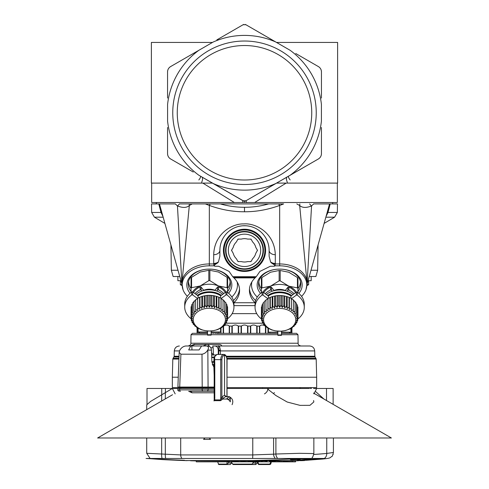 <?xml version="1.0" encoding="UTF-8"?>
<svg xmlns="http://www.w3.org/2000/svg" width="489" height="489" viewBox="0 0 489 489"><rect width="100%" height="100%" fill="white"/><g stroke="black" fill="none" stroke-linecap="round" stroke-linejoin="round"><path stroke-width="0.73" d="M202.831 183.1L234.353 202.513L151.663 202.513L151.663 183.1M337.337 183.1L337.337 202.513L254.647 202.513L286.169 183.1M234.353 202.513L254.647 202.513M244.5 180.013A67.244 67.244 0 0 1 177.256 112.77A67.244 67.244 0 0 1 244.5 45.526A67.244 67.244 0 0 0 177.256 112.77A67.244 67.244 0 0 0 244.5 180.013A67.244 67.244 0 0 0 311.744 112.77A67.244 67.244 0 0 0 244.5 45.526A67.244 67.244 0 0 1 311.744 112.77A67.244 67.244 0 0 1 244.5 180.013M213.241 183.54A77.366 77.366 0 0 0 275.759 183.54L290.154 175.227A77.366 77.366 0 0 0 321.42 121.076L321.42 104.457A77.366 77.366 0 0 0 290.154 50.312L275.759 41.999A77.366 77.366 0 0 0 213.241 41.999L198.846 50.312A77.366 77.366 0 0 0 167.58 104.457L167.58 121.076A77.366 77.366 0 0 0 198.846 175.227L243.754 201.083M320.607 68.808A6.192 6.192 0 0 1 321.444 71.92L321.444 98.044L321.444 71.92C321.365 69.566 320.332 67.775 318.351 66.559L295.723 53.497L318.351 66.559A6.192 6.192 0 0 1 319.635 67.543M290.154 50.312L245.906 24.731L243.094 24.731A2.812 2.812 0 0 1 243.779 24.45M321.42 121.076L321.42 104.457M286.609 177.305L318.351 158.98C320.344 157.733 321.377 155.942 321.444 153.619L321.444 127.495L321.444 153.619A6.192 6.192 0 0 1 321.23 155.227M320.625 156.7A6.192 6.192 0 0 1 318.351 158.98L290.154 175.227M275.759 183.54L245.906 200.802L243.094 200.802L242.306 202.513M168.393 156.724A6.192 6.192 0 0 1 167.556 153.619L167.556 127.495L167.556 153.619C167.635 155.973 168.668 157.758 170.649 158.98L193.277 172.042L170.649 158.98A6.192 6.192 0 0 1 169.365 157.99M198.846 175.227L212.941 183.399M167.58 104.457L167.58 121.076M213.241 41.999L170.649 66.559C168.656 67.806 167.623 69.591 167.556 71.92L167.556 98.044L167.556 71.92A6.192 6.192 0 0 1 167.77 70.312M193.277 53.497L198.846 50.312M216.841 39.89L243.094 24.731M247.593 25.709L270.221 38.772L247.593 25.709M170.649 66.559A6.192 6.192 0 0 0 168.375 68.839M245.264 201.077L245.869 200.826M246.694 202.513L245.906 200.802L278.895 181.761M270.221 186.767L295.723 172.042M245.221 24.45A2.812 2.812 0 0 1 245.906 24.731M287.361 182.366A6.192 2.543 60 0 1 287.11 177.012M201.639 182.366A6.192 2.543 120 0 0 201.878 177.006L202.428 177.324M198.834 179.952A6.192 2.194 137.9 0 0 200.594 176.266M290.16 179.952A6.192 2.194 42.1 0 1 288.406 176.266M212.434 183.1L151.382 183.1L151.382 42.433L212.434 42.433M276.566 183.1L337.618 183.1L337.618 42.433L276.566 42.433M316.242 112.77A71.742 71.742 0 0 0 244.5 41.027A71.742 71.742 0 0 0 172.758 112.77A71.742 71.742 0 0 0 244.5 184.506A71.742 71.742 0 0 0 316.242 112.77M306.958 285.637L308.645 284.665L307.049 284.665M181.951 284.665L180.355 284.665L180.355 280.723M205.356 203.919L209.335 205.435C221.169 209.726 232.886 211.835 244.5 211.761C256.114 211.835 267.831 209.726 279.665 205.435L283.644 203.919L179.341 203.919A6.192 3.729 125.7 0 1 177.446 205.936C182.727 208.027 186.688 207.892 189.322 205.521L192.189 203.919L283.644 203.919M274.824 265.179L271.144 262.74L270.57 261.884L269.115 256.248L269.115 250.337A24.615 24.615 0 0 0 244.5 225.722A24.615 24.615 0 0 0 219.885 250.337A6.192 4.377 -0 0 1 213.693 254.714C214.31 233.174 232.74 223.418 243.815 223.919C255.142 222.88 274.525 232.281 275.307 254.714L275.295 263.95L274.989 265.827L274.274 266.248A33.759 33.759 0 0 0 274.824 265.179L274.775 265.827M220.301 203.919C228.449 206.187 236.517 207.305 244.5 207.281C252.483 207.305 260.551 206.187 268.699 203.919M255.142 302.819L255.062 302.74A30.245 21.388 0 0 1 249.421 290.307A30.245 21.388 0 0 1 255.062 277.874L256.254 276.713L232.746 276.713L229.096 271.419L218.644 266.248L214.726 266.248A33.759 33.759 0 0 1 214.176 265.179L217.856 262.74A6.192 4.377 -2.2 0 1 213.705 263.95L209.335 263.95L209.335 205.435A6.192 2.035 110.4 0 0 210.276 203.919M161.425 211.059A6.192 2.94 -16.3 0 1 161.003 212.458L151.663 212.458L151.511 203.919L175.343 203.919L177.446 205.936L181.908 283.73M181.926 284.268L159.457 203.919L151.511 203.919M327.618 210.826L329.543 203.919L337.489 203.919L313.657 203.919L311.554 205.936L307.092 283.73M250.417 261.591A12.714 12.714 0 0 0 251.285 261.089M257.208 250.839A12.714 12.714 0 0 0 257.208 249.836M251.285 239.586A12.714 12.714 0 0 0 250.417 239.084M238.583 261.591A12.714 12.714 0 0 1 237.715 261.089M231.792 250.839A12.714 12.714 0 0 1 231.792 249.836M237.715 239.586A12.714 12.714 0 0 1 238.583 239.084M217.856 262.74L218.43 261.884A6.192 4.377 0 0 1 213.693 263.443L213.693 254.714M219.885 250.337L219.885 256.248L218.43 261.884M256.254 276.713L259.903 271.419L270.356 266.248L274.274 266.248M214.726 266.248L214.176 265.179M231.798 297A28.136 19.896 180 0 0 237.104 281.841M214.225 265.827L209.335 265.827A27.139 19.193 180 0 0 183.039 289.775A27.139 19.193 180 0 0 187.354 296.279M191.046 291.468A21.1 14.921 0 0 1 188.234 284.023A21.1 14.921 0 0 1 209.335 269.109A22.506 15.917 180 0 0 186.829 285.02A22.506 15.917 180 0 0 190.087 293.266A22.506 15.917 0 0 1 189.726 277.208A22.506 15.917 0 0 1 209.335 269.109L209.335 269.109A22.506 15.917 0 0 1 228.944 277.208A22.506 15.917 0 0 1 228.583 293.266A22.506 15.917 180 0 0 231.841 285.02A22.506 15.917 180 0 0 209.335 269.109L209.335 269.109A21.1 14.921 0 0 1 230.435 284.023A21.1 14.921 0 0 1 227.617 291.468M179.75 276.505L173.13 276.505L171.352 270.252L178.002 270.252M310.998 270.252L317.648 270.252L315.87 276.505L309.25 276.505M296.811 203.919L299.678 205.521C302.312 207.892 306.273 208.027 311.554 205.936A6.192 3.729 54.3 0 1 309.659 203.919M330.197 203.919L327.997 212.458L326.096 216.327M327.575 211.059A6.192 2.94 -163.7 0 0 327.997 212.458L337.337 212.458L334.58 217.202L325.851 217.202M278.724 203.919A6.192 2.035 69.6 0 0 279.665 205.435L279.665 263.95A27.433 19.395 180 0 1 307.098 283.345L299.678 205.521A6.192 3.258 126.5 0 1 299.904 203.919M301.56 296.365A27.139 19.193 180 0 0 305.961 289.775A27.139 19.193 180 0 0 279.665 265.827L274.989 265.827M251.896 281.841A28.136 19.896 180 0 0 257.281 297.074M261.383 291.468A21.1 14.921 0 0 1 258.565 284.023A21.1 14.921 0 0 1 279.665 269.109A22.506 15.917 180 0 0 257.159 285.02A22.506 15.917 180 0 0 260.515 293.382A22.506 15.917 0 0 1 260.014 277.269A22.506 15.917 0 0 1 279.665 269.109L279.665 269.109A22.506 15.917 0 0 1 299.323 277.269A22.506 15.917 0 0 1 298.816 293.382A22.506 15.917 180 0 0 302.171 285.02A22.506 15.917 180 0 0 279.665 269.109L279.665 269.109A21.1 14.921 0 0 1 300.766 284.023A21.1 14.921 0 0 1 297.954 291.468M271.144 262.74A6.192 4.377 -177.8 0 0 275.295 263.95L279.665 263.95L279.665 265.827M270.57 261.884A6.192 4.377 180 0 0 275.307 263.443M269.115 250.337L269.115 250.337A6.192 4.377 180 0 0 275.307 254.714M219.885 250.319L219.946 248.589M220.129 246.859L220.435 245.16M222.006 240.343L222.721 238.87M225.307 234.928L225.802 234.329M228.357 231.755L229.274 230.997M229.439 230.869L230.539 230.062M230.576 230.038L231.224 229.61M231.658 229.341L232.782 228.693M235.148 227.568L236.065 227.214M236.187 227.171L237.183 226.835M237.318 226.792L238.4 226.493M238.443 226.48L239.469 226.242M239.561 226.224L241.707 225.881M241.768 225.875L242.862 225.777M243.009 225.771L245.991 225.771M246.138 225.777L247.232 225.875M247.293 225.881L249.439 226.224M249.531 226.242L250.557 226.48M250.6 226.493L251.682 226.792M251.817 226.835L252.813 227.171M252.935 227.214L253.852 227.568M256.218 228.693L257.342 229.341M257.77 229.61L258.424 230.038M258.461 230.062L259.561 230.869M259.726 230.997L260.643 231.755M263.192 234.323L263.693 234.928M266.279 238.87L266.994 240.343M268.565 245.16L268.871 246.859M269.054 248.589L269.115 250.319M214.011 265.827L213.693 263.443M232.746 276.713L233.938 277.874A30.245 21.388 0 0 1 239.579 290.307A30.245 21.388 0 0 1 233.938 302.74L233.883 302.801M233.424 300.533A30.245 21.388 180 0 0 239.518 288.956M249.482 288.956A30.245 21.388 180 0 0 255.625 300.576M209.335 265.827L209.335 263.95A27.433 19.395 180 0 0 181.902 283.345L189.322 205.521A6.192 3.258 53.5 0 0 189.096 203.919M162.904 216.327L161.003 212.458L158.803 203.919M255.802 247.41A11.675 11.675 0 0 0 252.691 242.018L250.998 239.084L247.611 239.084A11.675 11.675 0 0 0 241.389 239.084L238.002 239.084L236.309 242.018A11.675 11.675 0 0 0 233.198 247.41L231.505 250.337L233.198 253.271A11.675 11.675 0 0 0 236.309 258.663L238.002 261.591L241.389 261.591A11.675 11.675 0 0 0 247.611 261.591L250.998 261.591L252.691 258.663A11.675 11.675 0 0 0 255.802 253.271L257.495 250.337L255.802 247.41M244.5 266.517A16.174 16.174 0 0 0 260.674 250.337A16.174 16.174 0 0 0 244.5 234.164A16.174 16.174 0 0 0 228.326 250.337A16.174 16.174 0 0 0 244.5 266.517M244.5 269.048A18.71 18.71 0 0 1 225.79 250.337A18.71 18.71 0 0 1 244.5 231.633A18.71 18.71 0 0 1 263.21 250.337A18.71 18.71 0 0 1 244.5 269.048A18.71 18.71 0 0 0 263.21 250.337A18.71 18.71 0 0 0 244.5 231.633A18.71 18.71 0 0 0 225.79 250.337A18.71 18.71 0 0 0 244.5 269.048M244.5 231.407A18.937 18.937 0 0 1 263.437 250.337A18.937 18.937 0 0 1 244.5 269.274A18.937 18.937 0 0 1 225.563 250.337A18.937 18.937 0 0 1 244.5 231.407M244.5 229.946A20.397 20.397 0 0 0 224.103 250.337A20.397 20.397 0 0 0 244.5 270.735A20.397 20.397 0 0 0 264.897 250.337A20.397 20.397 0 0 0 244.5 229.946M244.5 271.438A21.1 21.1 0 0 1 223.4 250.337A21.1 21.1 0 0 1 244.5 229.237A21.1 21.1 0 0 1 265.6 250.337A21.1 21.1 0 0 1 244.5 271.438M244.5 268.84A18.496 18.496 0 0 0 262.996 250.337A18.496 18.496 0 0 0 244.5 231.841A18.496 18.496 0 0 0 226.004 250.337A18.496 18.496 0 0 0 244.5 268.84M177.886 276.505L177.886 280.723L180.936 280.723M311.175 276.505L311.175 280.723L308.064 280.723M261.908 277.538L261.908 287.887A20.819 14.719 180 0 0 261.383 288.528L261.383 278.186A20.819 14.719 180 0 1 261.908 277.538L270.521 272.232L279.14 270.503A20.819 14.719 180 0 1 279.665 270.496A20.819 14.719 180 0 1 280.191 270.503L288.81 272.232L297.428 277.538A20.819 14.719 0 0 1 297.954 278.186L297.954 292.666M261.908 287.887L270.521 286.157L279.14 280.845A20.819 14.719 0 0 1 280.191 280.845L280.191 270.503M279.14 280.845L279.14 270.503M280.191 280.845L288.81 286.157L297.428 287.887A20.819 14.719 0 0 1 297.954 288.528M297.428 287.887L297.428 277.538M261.383 292.666L261.383 288.528M262.948 292.116A18.289 12.928 180 0 1 270.521 286.157A18.289 12.928 180 0 1 288.81 286.157A18.289 12.928 0 0 1 296.389 292.116M263.797 292.734A17.164 12.133 0 0 1 270.46 287.116A0.703 0.495 0 0 1 271.444 287.287L274.042 290.466A11.253 7.958 180 0 1 279.665 289.396A11.253 7.958 0 0 1 285.295 290.466L287.887 287.287A0.703 0.495 0 0 1 288.877 287.116A17.164 12.133 0 0 1 295.533 292.734M258.895 281.413A20.776 14.688 180 0 0 258.889 281.67A20.776 14.688 180 0 0 261.383 288.644M297.954 288.644A20.776 14.688 180 0 0 300.442 281.67A20.776 14.688 180 0 0 300.442 281.413M281.071 295.552L279.665 295.552L279.665 307.33L281.071 305.301L281.071 295.552L282.202 295.649L282.245 307.465L283.846 305.607L284.763 307.887L286.53 306.206L287.165 308.565L289.048 307.086L289.39 309.5L291.346 308.229L291.383 310.668L293.369 309.61L293.107 312.031L295.075 311.187L294.512 313.565L296.413 312.936L295.57 315.234L297.367 314.806L296.255 317L297.899 316.756L296.548 318.816L298.009 318.742L296.45 320.643L297.685 320.717L295.961 322.44L296.939 322.63L295.087 324.164L295.79 324.445L293.846 325.772L294.262 326.114L292.281 327.227L292.398 327.593L290.228 328.859L285.203 330.619L280.961 331.187L275.814 330.906L271.523 329.873L266.939 327.593L267.055 327.227L265.069 326.114L265.484 325.772L263.54 324.445L264.249 324.164L262.391 322.63L263.375 322.44L261.646 320.717L262.88 320.643L261.328 318.742L262.782 318.816L261.432 316.756L263.082 317L261.97 314.806L263.767 315.234L262.917 312.936L264.824 313.565L264.262 311.187L266.23 312.031L265.961 309.61L267.948 310.668L267.99 308.229L269.946 309.5L270.289 307.086L272.171 308.565L272.807 306.206L274.567 307.887L275.484 305.607L277.086 307.465L278.259 305.301L278.259 295.552L277.135 295.649L277.086 307.465M278.259 295.552L279.665 295.552M275.484 305.607L275.484 295.857L277.086 295.692M275.484 295.857L274.567 296.108L274.567 307.887M272.807 306.206L272.807 296.456L274.567 296.108M270.289 307.086L270.289 297.336L272.807 296.456M267.99 308.229L267.99 298.479L270.289 297.336M265.961 309.61L265.961 299.861L267.948 298.889L267.99 298.479M291.346 308.229L291.346 298.479L291.383 298.889L293.369 299.861L293.369 309.61M289.048 307.086L289.048 297.336L291.346 298.479M286.53 306.206L286.53 296.456L289.048 297.336M283.846 305.607L283.846 295.857L286.53 296.456M283.846 295.857L282.245 295.692M281.071 305.301L282.245 307.465M266.15 300.264L264.262 301.438L264.262 311.187M264.262 302.171L262.917 303.186L262.917 312.936M262.917 304.182L261.97 305.057L261.97 314.806M261.97 306.407L261.432 307.006L261.432 316.756M261.432 308.84L261.328 318.742M298.009 318.742L297.899 308.84M297.899 316.756L297.899 307.006L297.367 306.407M297.367 314.806L297.367 305.057L296.413 304.182M296.413 312.936L296.413 303.186L294.586 301.805M295.075 311.187L295.075 301.438L293.18 300.264M278.259 305.301L279.665 307.33M279.665 308.443A16.106 11.388 180 0 0 263.559 319.83A16.106 11.388 180 0 0 279.653 331.224A16.106 11.388 180 0 0 279.665 331.224A16.106 11.388 180 0 0 279.677 331.224A16.106 11.388 180 0 0 295.772 319.83A16.106 11.388 180 0 0 279.665 308.443M284.763 296.108L284.763 307.887M287.165 296.792L287.165 308.565M289.39 297.728L289.39 309.5M291.383 298.889L291.383 310.668M297.685 320.717L297.685 319.14M296.939 322.63L296.939 321.469M295.79 324.445L295.79 323.59M294.262 326.114L294.262 325.491M292.398 327.593L292.398 327.159M266.939 327.593L266.939 327.159M265.069 326.114L265.069 325.491M263.54 324.445L263.54 323.59M262.391 322.63L262.391 321.469M261.646 320.717L261.646 319.14M267.948 298.889L267.948 310.668M269.946 297.728L269.946 309.5M272.171 296.792L272.171 308.565M291.004 296.041A15.892 11.241 0 0 0 279.665 292.679A15.892 11.241 180 0 0 268.333 296.041M291.688 295.539A16.883 11.938 0 0 0 279.665 291.982A16.883 11.938 180 0 0 267.648 295.539M292.984 294.592A16.883 11.938 0 0 0 279.665 289.995A16.883 11.938 180 0 0 266.352 294.592M191.572 277.342L191.572 287.685A20.819 14.719 180 0 0 191.046 288.327L191.046 277.984A20.819 14.719 180 0 1 191.572 277.342L200.19 272.031L208.809 270.307A20.819 14.719 180 0 1 209.335 270.301A20.819 14.719 180 0 1 209.86 270.307L218.479 272.031L227.092 277.342A20.819 14.719 0 0 1 227.617 277.984L227.617 292.465M191.572 287.685L200.19 285.955L208.809 280.649A20.819 14.719 0 0 1 209.86 280.649L209.86 270.307M208.809 280.649L208.809 270.307M209.86 280.649L218.479 285.955L227.092 287.685A20.819 14.719 0 0 1 227.617 288.327M227.092 287.685L227.092 277.342M191.046 292.465L191.046 288.327M192.611 291.921A18.289 12.928 180 0 1 200.19 285.955A18.289 12.928 180 0 1 218.479 285.955A18.289 12.928 0 0 1 226.052 291.921M193.467 292.532A17.164 12.133 0 0 1 200.123 286.915A0.703 0.495 0 0 1 201.113 287.086L203.705 290.264A11.253 7.958 180 0 1 209.335 289.201A11.253 7.958 0 0 1 214.958 290.264L217.556 287.086A0.703 0.495 0 0 1 218.54 286.915A17.164 12.133 0 0 1 225.203 292.532M188.558 281.426A20.776 14.688 180 0 0 188.558 281.468A20.776 14.688 180 0 0 191.046 288.443M227.617 288.443A20.776 14.688 180 0 0 230.111 281.468A20.776 14.688 180 0 0 230.111 281.426M210.741 295.356L209.335 295.356L209.335 307.129L210.741 305.105L210.741 295.356L211.865 295.448L211.914 307.269L213.516 305.405L214.433 307.685L216.193 306.004L216.829 308.37L218.711 306.89L219.054 309.305L221.01 308.033L221.052 310.466L223.039 309.409L222.77 311.835L224.738 310.992L224.176 313.37L226.083 312.734L225.233 315.038L227.03 314.604L225.918 316.799L227.568 316.554L226.218 318.62L227.672 318.541L226.12 320.448L227.354 320.515L225.625 322.245L226.609 322.434L224.751 323.962L225.46 324.244L223.516 325.57L223.931 325.912L221.945 327.025L222.061 327.398L217.477 329.678L213.186 330.711L209.335 331.022A16.106 11.388 180 0 0 209.335 331.022L205.484 330.711L201.187 329.678L196.602 327.398L196.719 327.025L194.738 325.912L195.154 325.57L193.21 324.244L193.913 323.962L192.061 322.434L193.039 322.245L191.315 320.515L192.55 320.448L190.991 318.541L192.452 318.62L191.101 316.554L192.745 316.799L191.633 314.604L193.43 315.038L192.587 312.734L194.488 313.37L193.925 310.992L195.893 311.835L195.631 309.409L197.617 310.466L197.654 308.033L199.61 309.305L199.952 306.89L201.835 308.37L202.47 306.004L204.237 307.685L205.154 305.405L206.755 307.269L207.929 305.105L207.929 295.356L206.798 295.448L206.755 307.269M207.929 295.356L209.335 295.356M205.154 305.405L205.154 295.656L206.755 295.49M205.154 295.656L204.237 295.912L204.237 307.685M202.47 306.004L202.47 296.255L204.237 295.912M199.952 306.89L199.952 297.141L202.47 296.255M197.654 308.033L197.654 298.284L199.952 297.141M195.631 309.409L195.631 299.659L197.617 298.693L197.654 298.284M221.01 308.033L221.01 298.284L221.052 298.693L223.039 299.659L223.039 309.409M218.711 306.89L218.711 297.141L221.01 298.284M216.193 306.004L216.193 296.255L218.711 297.141M213.516 305.405L213.516 295.656L216.193 296.255M213.516 295.656L211.914 295.49M210.741 305.105L211.914 307.269M195.82 300.063L193.925 301.242L193.925 310.992M194.414 301.609L192.587 302.984L192.587 312.734M192.587 303.987L191.633 304.855L191.633 314.604M191.633 306.206L191.101 306.805L191.101 316.554M191.101 308.645L190.991 318.541M227.672 318.541L227.568 308.645M227.568 316.554L227.568 306.805L227.03 306.206M227.03 314.604L227.03 304.855L226.083 303.987M226.083 312.734L226.083 302.984L224.249 301.609M224.738 310.992L224.738 301.242L222.85 300.063M207.929 305.105L209.335 307.129M209.335 308.247A16.106 11.388 180 0 0 193.228 319.629A16.106 11.388 180 0 0 209.323 331.022A16.106 11.388 180 0 0 209.347 331.022A16.106 11.388 180 0 0 225.441 319.629A16.106 11.388 180 0 0 209.335 308.247M214.433 295.912L214.433 307.685M216.829 296.597L216.829 308.37M219.054 297.526L219.054 309.305M221.052 298.693L221.052 310.466M227.354 320.515L227.354 318.944A24.615 17.408 0 0 0 233.95 307.104L233.95 304.115A24.615 17.408 0 0 0 226.969 291.976L226.969 294.959A0.703 0.495 180 0 0 225.961 294.959L221.04 298.553M226.609 322.434L226.609 321.267M225.46 324.244L225.46 323.388M223.931 325.912L223.931 325.295M222.061 327.398L222.061 326.964M196.602 327.398L196.602 326.964M194.738 325.912L194.738 325.295M193.21 324.244L193.21 323.388M192.061 322.434L192.061 321.267M191.315 320.515L191.315 318.944A24.615 17.408 0 0 1 184.72 307.104A24.615 17.408 0 0 1 191.694 294.959A0.703 0.495 180 0 1 192.703 294.959L197.629 298.553M197.617 298.693L197.617 310.466M199.61 297.526L199.61 309.305M201.835 296.597L201.835 308.37M220.667 295.839A15.892 11.241 0 0 0 209.335 292.483A15.892 11.241 180 0 0 197.996 295.839M221.352 295.338A16.883 11.938 0 0 0 209.335 291.786A16.883 11.938 180 0 0 197.311 295.338M222.648 294.396A16.883 11.938 0 0 0 209.335 289.794A16.883 11.938 180 0 0 196.016 294.396M226.969 294.959A24.615 17.408 0 0 1 233.95 307.104M211.236 330.949L211.236 331.97L220.588 331.97L220.588 328.07M207.532 330.955L207.507 334.751L207.434 330.949M207.434 331.97L198.082 331.97L198.082 328.07M220.588 298.101L220.588 295.9L225.961 291.976A0.703 0.495 0 0 1 226.969 291.976M184.72 307.104L184.72 304.115A24.615 17.408 0 0 1 191.694 291.976A0.703 0.495 0 0 1 192.703 291.976L198.082 295.9L198.082 298.101M211.236 331.97L211.162 334.751M207.507 334.751L211.138 334.733L211.138 330.955M199.488 331.97L199.488 332.997L207.464 332.997M219.182 331.97L219.182 332.997L211.205 332.997M201.113 287.086L201.113 290.069A0.703 0.495 180 0 0 200.123 289.898A17.164 12.133 0 0 0 194.897 293.577M201.113 290.069L201.89 291.022M216.78 291.022L217.556 290.069A0.703 0.495 180 0 1 218.54 289.898A17.164 12.133 0 0 1 223.766 293.577M290.918 298.302L290.918 296.102L296.297 292.178A0.703 0.495 0 0 1 297.306 292.171L297.306 295.16A0.703 0.495 180 0 0 296.297 295.16L291.371 298.755M297.306 295.16A24.615 17.408 0 0 1 304.28 307.3A24.615 17.408 0 0 1 297.685 319.158M281.468 331.157L281.493 334.947L281.566 332.165L290.918 332.165L290.918 328.272M281.566 332.165L281.566 331.151M268.412 328.272L268.412 332.165L277.764 332.165L277.764 331.151M261.646 319.158A24.615 17.408 0 0 1 255.05 307.3A24.615 17.408 0 0 1 262.031 295.16A0.703 0.495 180 0 1 263.039 295.16L267.96 298.755M255.05 307.3L255.05 304.317A24.615 17.408 0 0 1 262.031 292.171A0.703 0.495 0 0 1 263.039 292.178L268.412 296.102L268.412 298.302M297.306 292.171A24.615 17.408 0 0 1 304.28 304.317L304.28 307.3M277.764 332.165L277.838 334.947L281.468 334.934M277.862 331.157L277.838 334.947M269.818 332.165L269.818 333.198L277.795 333.198M289.512 332.165L289.512 333.198L281.536 333.198M271.444 287.287L271.444 290.27A0.703 0.495 180 0 0 270.46 290.099A17.164 12.133 0 0 0 265.234 293.779M271.444 290.27L272.22 291.218M287.11 291.218L287.887 290.27A0.703 0.495 180 0 1 288.877 290.099A17.164 12.133 0 0 1 294.103 293.779M146.724 409.629L146.724 404.861L150.6 401.414L172.354 388.474L214.188 388.474M227.049 388.474L268.51 388.474L267.776 389.128C267.654 391.066 266.548 392.655 264.451 393.889M313.571 388.474L333.131 388.474L333.131 404.348M188.638 391.286L192.079 392.801A4.218 3.136 90 0 0 189.671 391.286L214.188 391.286L189.885 391.298M172.354 388.474L175.178 393.889M146.724 437.991L146.724 453.303L161.657 454.012A1682.294 1608.786 -90 0 0 165.325 454.189L180.698 454.929L252.77 454.929L273.589 454.189A5.63 4.487 85.7 0 0 275.283 458.462M315.827 391.732L323.907 399.024M178.827 388.474L178.827 387.63M262.648 387.63L262.648 388.474M300.325 388.474L300.325 387.63M204.873 437.991L203.766 439.397L210.514 439.397L209.323 437.991M210.514 439.397L203.601 439.397L204.714 437.991M313.571 400.528L313.852 401.927L309.94 405.338L300.026 405.369L287.208 402.031L275.9 395.534L267.776 389.128M273.589 393.388L274.427 392.655M275.9 437.991L275.9 454.012L299.451 453.309L313.852 453.566L313.852 437.991M165.325 437.991L165.325 454.189A5.63 1.644 92.7 0 0 165.716 458.462M166.223 459.526A5.63 1.644 92.7 0 0 166.706 459.807L166.706 459.807A5.63 1.644 92.7 0 0 166.712 459.813L185.991 460.552L252.086 460.552L278.198 459.813A1687.918 1015.818 -90 0 0 280.515 459.629C291.811 458.676 318.131 458.676 305.313 459.629A1687.918 1015.818 90 0 1 302.997 459.813C296.835 460.29 295.704 460.534 299.604 460.552L304.482 460.552L307.44 459.587M305.313 459.629A5.63 4.487 -94.5 0 0 305.558 459.617L303.223 459.801A5.63 4.487 -94.3 0 1 302.997 459.813M326.75 437.991L326.75 453.437L333.412 452.484C332.654 455.528 332.092 456.879 331.719 456.537C329.543 457.765 331.695 458.101 322.569 459.043L322.569 459.043A5.63 4.688 84.8 0 0 326.75 453.437A1681.964 928.336 90 0 1 313.779 454.464M301.872 460.644L299.317 460.644M255.374 461.39L257.996 461.39M257.941 461.396A1687.82 507.46 89 0 1 257.77 461.402L258.748 464.538L269.598 464.507L258.797 464.507M228.418 461.39L229.518 461.39M298.119 459.581C291.034 459.831 289.152 459.776 292.471 459.428C299.555 459.171 301.438 459.226 298.119 459.581L300.215 459.354M290.368 459.648L292.471 459.428M217.636 461.818L218.724 464.507L226.762 464.538L228.345 463.028L228.791 461.977L228.418 461.812M219.42 464.361L218.889 464.538M228.345 463.028L231.652 463.028L230.252 464.538L226.762 464.538L227.214 461.818M257.257 462.845L255.863 464.538L255.57 463.028L252.892 463.028M256.077 461.622L255.57 463.028M258.449 464.361L256.841 461.977L257.77 461.402M251.982 464.361L255.863 464.538M256.835 461.75L256.077 461.977M271.364 461.818L270.717 464.098L269.58 464.361L270.111 464.538M231.083 461.818L233.137 464.538L251.786 464.507L233.021 464.507M251.786 464.507L253.669 461.818M269.598 464.507L270.955 461.818M299.971 388.474L299.959 387.63M213.118 364.342L212.648 365.259M313.571 393.058L391.389 437.991L97.611 437.991L172.525 394.739M147.006 404.275L147.006 388.474L172.525 388.474M267.96 388.474L309.378 388.474M213.4 366.426L214.188 365.051M214.188 387.068L177.904 387.068L177.904 387.63L172.336 387.63L172.336 377.221L178.265 377.221M214.188 387.63L178.668 387.63M226.627 356.988L315.075 356.988L316.187 359.054L316.664 377.221L316.664 387.63L227.049 387.63M311.401 388.474L311.157 387.63M311.126 388.474L311.126 387.63M316.664 377.221L227.049 377.221M202.208 387.63L201.994 354.195L180.899 354.195L179.17 352.349L179.891 350.1A4.212 2.439 150.2 0 1 180.025 349.873C181.431 347.655 183.32 346.359 185.698 345.992L190.722 345.992L188.687 349.941L199.096 349.941L201.584 345.992L207.929 345.992C210.013 346.194 211.187 347.563 211.444 350.1L211.871 361.897L213.87 366.866L214.176 375.252M213.467 354.935L213.161 347.716L212.703 345.992L214.854 345.992C216.939 346.194 218.07 347.563 218.253 350.1L218.277 354.433M201.994 354.195C204.439 353.785 206.346 352.422 207.709 350.1L211.444 350.1M216.743 333.333L277.801 333.333L216.743 333.333M207.47 333.333L192.428 333.333L207.47 333.333M281.536 333.333L296.572 333.333L281.536 333.333M293.956 345.992L300.937 345.992C298.913 345.478 297.978 344.562 298.125 343.229L190.875 343.229C191.022 344.562 190.087 345.478 188.063 345.992M204.549 345.992L203.088 345.992L206.853 344.445L195.013 344.445L219.769 344.445C221.596 344.989 221.994 345.509 220.961 345.992M219.769 344.445L207.929 344.445M190.722 345.992L202.532 345.992M214.854 345.992L309.641 345.992C312.654 346.273 314.341 347.917 314.702 350.925L220.38 350.925L220.411 354.433M206.615 345.992C208.565 346.359 208.974 347.655 207.837 349.873A4.212 2.439 150.2 0 1 207.709 350.1M191.981 349.941L191.792 345.888M190.068 346.2C193.198 344.611 194.842 344.024 195.013 344.445L191.113 345.992M213.455 354.935L211.535 352.673M218.253 350.1L218.766 350.1C218.717 346.591 218.571 345.222 218.32 345.992C219.066 345.185 219.757 346.615 220.392 350.283L220.38 350.925L218.742 350.925L218.779 354.433M213.87 366.866L214.188 366.866M207.837 349.873A4.218 3.46 90 0 1 207.843 350.1L208.082 387.63M259.488 333.333L259.488 326.157L256.749 326.047C254.414 324.684 252.403 324.684 250.723 326.047L247.575 326.047C245.435 324.684 243.388 324.684 241.425 326.047L238.277 326.047C236.425 324.684 234.414 324.684 232.251 326.047L229.225 326.047C227.721 324.684 225.832 324.684 223.546 326.047M225.68 323.205L263.076 323.205M259.488 326.157L259.775 326.047C261.114 324.684 263.009 324.684 265.454 326.047M232.147 313.638L256.737 313.638M229.518 461.622L228.797 461.622M256.829 461.622L255.374 461.622M211.719 357.569L213.815 357.569L213.956 357.08A0.562 0.41 -137 0 0 214.188 356.994M211.865 361.707L213.815 361.707L213.956 362.196A0.562 0.41 137 0 1 214.096 362.227M214.035 357.569L213.815 361.707L214.035 357.569M216.988 354.433L214.689 356.658L214.64 359.635L214.048 359.635M214.689 356.658L214.359 356.756M216.878 354.433L223.858 354.433C225.661 354.537 226.725 356.273 227.049 359.635L226.92 396.634M214.64 361.707L214.035 361.707L214.158 362.496L214.732 362.215L214.64 359.635L220.722 359.635C220.906 356.475 221.951 354.745 223.858 354.433L224.555 355.277L224.555 395.228L221.872 396.958L220.722 399.91L214.176 399.886L213.993 400.937A1.406 0.617 -159.7 0 1 214.628 400.668L214.818 397.471L214.206 398.125M216.376 354.733L216.908 354.433M214.732 362.215L214.793 362.838L214.188 362.838L214.188 397.973M214.176 399.886L214.206 397.973L214.793 397.471L214.793 362.838M221.523 398.291A1.406 0.324 -145 0 0 222.733 399.042L220.594 400.668L214.628 400.668M220.594 400.668A1.406 0.807 -90 0 0 220.722 399.91L220.722 359.635L221.872 359.635L221.872 396.958A1.406 0.825 -146.3 0 0 223.534 397.997L222.733 399.042L226.535 399.042L229.164 396.634L230.313 398.04L230.313 401.836L228.516 399.366L226.676 398.688M226.92 396.958L224.555 395.228L225.704 396.634L223.534 397.997M226.535 399.042A1.406 0.623 19.8 0 1 228.345 399.77L230.313 398.04M196.285 460.931A1687.991 1687.991 0 0 1 190.484 460.754L298.516 460.644M257.941 461.28L255.374 461.28M250.582 461.28L249.335 461.28M244.616 461.28L243.595 461.28M237.538 461.28L236.254 461.28M229.518 461.28L228.418 461.28M228.418 461.029L228.418 461.848L196.285 461.848L196.285 460.895L228.033 461.041M283.284 461.176A1687.991 1687.991 0 0 0 283.736 461.164A1687.839 1382.599 -90 0 0 292.324 460.931A1687.453 967.884 90 0 0 295.552 460.846L295.552 461.848L283.284 461.848L283.284 460.956M236.254 461.848L236.254 461.103L236.248 461.848L229.518 461.848L229.518 460.938A1687.313 1630.723 -90 0 0 231.768 460.944L236.12 461.127M241.982 461.848L241.982 460.944A1687.313 1680.43 -90 0 0 242.831 460.938A1687.991 152.293 90 0 0 243.595 461.158L243.595 461.848L237.538 461.848L237.538 460.938A1687.313 1680.43 -90 0 0 238.449 460.944A1687.863 927.45 90 0 0 241.982 461.09M244.616 461.109A1687.991 99.799 -90 0 0 244.671 461.084A1687.839 913.947 -90 0 0 248.07 460.944A1687.313 1684.36 90 0 0 248.748 460.944L248.748 461.848L244.616 461.848L244.616 461.109M250.802 461.145L255.374 461.005L255.374 461.848L250.802 461.848M269.451 461.848L269.451 461.005A1687.38 1438.999 90 0 0 270.172 461.005L270.172 461.848L257.941 461.848L257.941 461.158A1687.991 685.45 -90 0 0 261.37 460.938A1687.313 1541.933 90 0 0 262.19 460.944L262.19 461.848M279.286 461.017L282.917 460.944L282.917 461.848L283.253 461.848L273.534 461.848L273.522 461.023L269.83 461.072M273.522 461.023L273.369 461.848L269.83 461.848M275.399 461.066L273.534 461.103M277.153 461.848L277.153 460.956L275.399 461.005L275.399 461.848M277.153 460.956L279.274 460.962L278.675 460.944L278.675 461.848L279.274 461.848L279.274 460.962M282.917 460.944L283.253 460.956L282.917 460.944M262.19 461.017A1687.747 1499.176 -90 0 0 265.252 460.944A1687.313 1541.933 90 0 0 266.358 460.938L266.358 461.848M249.335 461.084L249.335 461.848L248.748 461.848M273.522 461.848L273.534 461.017M292.324 460.931L292.324 461.848M242.831 460.938L242.831 461.848M238.449 460.944L238.449 461.848M248.07 460.944L248.07 461.848M244.671 461.084L244.671 461.848M267.098 461.848L267.098 461.005M265.252 461.848L265.252 460.944M261.37 461.848L261.37 460.938M302.599 459.849A1687.71 1382.489 -90 0 0 325.148 458.462L146.052 458.462A1687.71 1687.71 0 0 0 184.457 460.271M280.839 460.754A1687.71 1382.489 -90 0 0 284.17 460.644M244.5 202.513L244.5 201.181M244.5 211.761L244.5 207.281M255.778 277.159L233.222 277.159M255.062 277.874L233.938 277.874M233.938 302.74L255.062 302.74M163.149 217.202L154.42 217.202L164.885 223.4M225.961 291.976L225.961 294.959M192.703 291.976L192.703 294.959M191.694 291.976L191.694 294.959M200.123 286.915L200.123 289.898M218.54 286.915L218.54 289.898M217.556 287.086L217.556 290.069M296.297 292.178L296.297 295.16M263.039 292.178L263.039 295.16M262.031 292.171L262.031 295.16M270.46 287.116L270.46 290.099M288.877 287.116L288.877 290.099M287.887 287.287L287.887 290.27M178.638 389.88L179.322 389.88M192.079 392.801L214.188 392.801M161.657 394.678L161.657 401.011M161.657 437.991L161.657 454.012A5.63 1.644 92.9 0 0 162.091 458.462M165.325 392.539L165.325 398.89M180.698 437.991L180.698 454.929A5.63 5.489 90 0 0 181.914 458.462M252.77 437.991L252.77 454.929A5.63 0.709 90 0 1 252.611 458.462M273.589 437.991L273.589 454.189A1682.294 1012.432 -90 0 0 275.9 454.012A5.63 4.487 85.5 0 0 277.783 458.462M301.829 459.911A5.63 5.171 90 0 1 299.604 460.552M310.24 459.428A5.63 4.688 86.3 0 1 308.174 460.161L308.174 460.161A5.63 4.688 86.3 0 1 308.027 460.167M162.544 459.348A5.63 1.644 92.9 0 0 163.02 459.629A1687.918 1614.165 -90 0 0 166.712 459.813L178.919 460.345A1687.991 1687.991 0 0 0 187.091 460.644L187.128 460.644M228.418 461.347L229.518 461.347M236.254 461.347L237.538 461.347M243.595 461.347L244.616 461.347M249.335 461.347L250.582 461.347M255.374 461.347L257.941 461.347M250.582 461.396L249.335 461.396M244.616 461.396L243.595 461.396M237.538 461.396L236.254 461.396M166.706 459.807L163.02 459.629A5.63 1.644 92.9 0 0 163.026 459.629L150.869 458.737M226.609 464.098L218.283 464.098M226.688 464.507L218.724 464.507M230.252 464.538L226.89 464.538M255.723 464.538L251.694 464.538M252.196 464.098L232.562 464.098M250.582 461.818L249.335 461.818M244.616 461.818L243.595 461.818M237.538 461.818L236.254 461.818M270.087 464.098L258.779 464.098M206.022 388.474L206.022 387.63M203.277 388.474L203.277 387.63M181.156 388.474L181.156 387.63M180.484 391.286A1.406 0.807 -90 0 1 179.677 389.88L177.874 389.88C177.586 390.216 178.057 390.687 179.28 391.286M179.677 388.474L179.677 389.88L202.177 389.88L202.177 388.474M202.984 391.286A1.406 0.807 -90 0 1 202.177 389.88L208.057 389.88A1.406 1.155 -90 0 1 206.902 391.286M208.057 388.474L208.057 389.88L214.188 389.88M161.737 388.474L161.737 394.629M165.41 388.474L165.41 392.49M326.511 388.474L326.511 400.534M220.392 350.283L218.766 350.1L218.742 350.925M180.899 354.195L179.701 387.63M315.955 358.315L226.951 358.315M178.95 358.315L173.045 358.315L173.925 356.988L178.998 356.988M277.831 334.714L211.162 334.714M207.507 334.714L191.022 334.714L192.428 333.333M298.125 343.229L297.978 334.714L281.499 334.714M206.853 344.445A3.515 2.879 90 0 1 209.439 346.414M210.741 347.716L213.161 347.716M315.075 356.988L314.843 356.249L226.309 356.249M179.029 356.249L174.157 356.249L173.925 356.988M179.5 350.925L174.298 350.925L174.157 356.249M316.187 359.054L227.03 359.054M178.925 359.054L172.813 359.054L172.336 377.221M265.808 326.536L265.808 333.333M268.003 333.333L268.003 328.088M257.104 326.157L257.104 333.333M247.917 326.157L247.917 333.333M250.399 333.333L250.399 326.157M238.601 326.157L238.601 333.333M241.083 333.333L241.083 326.157M229.512 326.157L229.512 333.333M231.896 333.333L231.896 326.157M220.997 327.887L220.997 333.333M223.192 333.333L223.192 326.334M213.387 332.997L213.387 333.333M215.313 333.333L215.313 332.997M206.969 332.997L206.969 333.333M201.994 332.997L201.994 333.333M203.173 333.333L203.173 332.997M198.656 331.97L198.656 333.333M199.378 333.333L199.378 331.97M197.079 327.618L197.079 333.333M197.324 333.333L197.324 327.728M291.676 327.93L291.676 333.333M291.921 333.333L291.921 327.813M289.622 332.165L289.622 333.333M290.344 333.333L290.344 332.165M265.454 326.334L265.454 333.333M259.775 333.333L259.775 326.047M268.241 333.333L268.241 328.192M256.749 326.047L256.749 333.333M250.723 333.333L250.723 326.047M247.575 326.047L247.575 333.333M241.425 333.333L241.425 326.047M238.277 326.047L238.277 333.333M232.251 333.333L232.251 326.047M229.225 326.047L229.225 333.333M223.546 333.333L223.546 326.132M220.759 327.997L220.759 333.333M215.649 333.333L215.649 332.997M213.204 332.997L213.204 333.333M206.853 332.997L206.853 333.333M203.436 333.333L203.436 332.997M201.945 332.997L201.945 333.333M199.598 333.333L199.598 332.997M197.477 333.333L197.477 327.801M291.523 328.003L291.523 333.333M214.463 356.536L213.956 357.08L211.7 357.08M211.621 355.008L215.612 355.008M211.89 362.196L214.133 362.386M212.263 364.268L214.188 364.268M221.872 359.635C222.03 356.97 222.929 355.521 224.555 355.277C225.991 355.521 226.774 356.976 226.92 359.635L227.049 396.634M214.054 358.376L214.048 361.707M227.483 460.999L227.483 461.848M235.985 461.054L235.985 461.848M235.215 460.999L235.215 461.848M234.072 460.962L234.072 461.848M232.96 460.944L232.96 461.848M231.768 460.944L231.768 461.848M250.814 461.848L250.814 461.06M255.203 460.968L255.203 461.848M254.696 460.95L254.696 461.848M253.815 460.944L253.815 461.848M252.52 460.956L252.52 461.848M251.523 460.993L251.523 461.848M272.703 461.848L272.703 461.005M272.061 461.848L272.061 461.005M271.462 461.848L271.462 461.017M270.784 461.848L270.784 461.029M270.197 461.848L270.197 461.048M274.427 461.848L274.427 461.084M281.126 461.848L281.126 460.968M245.906 200.802L283.149 179.304M205.79 179.267L219.72 187.311M220.741 187.898L243.094 200.802M182.042 285.637L180.355 284.665M308.645 284.665L308.645 280.723M332.697 203.919L332.697 202.513M156.303 203.919L156.303 202.513M317.648 270.252L318.088 244.934M171.352 270.252L170.912 244.934M328.431 208.002L307.074 284.268M307.098 283.345L305.961 289.775M181.902 283.345L183.039 289.775M233.95 305.625L255.05 305.625M160.569 208.002L161.382 210.826M324.115 223.4L334.58 217.202M151.663 212.458L154.42 217.202M337.337 212.458L337.489 203.919M207.525 335.142L211.144 335.142M277.856 335.344L281.475 335.344M313.938 393.889L316.664 388.474M310.332 388.474L310.332 387.63M305.558 459.617C309.115 459.287 310.949 458.902 311.059 458.45C311.97 458.682 312.905 457.056 313.852 453.566M303.223 459.801L298.718 460.186M322.569 459.043L305.925 460.314M333.412 437.991L333.412 452.484M301.909 460.644A1687.991 1687.991 0 0 0 304.482 460.552M150.099 458.462L146.724 453.303M219.005 464.55L226.823 464.55M255.784 464.55L237.367 464.55M258.705 464.55L269.317 464.55M233.216 464.55L251.633 464.55M230.295 464.55L219.683 464.55M180.319 388.474L180.319 387.63M177.874 389.88L177.874 388.474M333.131 454.25L333.131 454.587M179.17 352.349L177.904 387.068M191.022 334.714L190.875 343.229M297.978 334.714L296.572 333.333M314.702 350.925L314.843 356.249M174.298 350.925C174.659 347.917 176.346 346.273 179.359 345.992M172.813 359.054L173.045 358.315M201.939 332.997L201.939 333.333M198.638 331.97L198.638 333.333M290.362 333.333L290.362 332.165M214.164 357.043L216.798 354.439M211.621 354.935L215.704 354.935M212.287 364.342L214.188 364.342M214.158 362.496L214.188 362.838M225.704 396.634L229.164 396.634C232.648 398.48 233.626 401.163 232.086 404.678M295.552 460.846A1687.991 1687.991 0 0 0 298.516 460.754M250.582 461.109L250.582 461.848M255.374 461.005L255.374 461.848M279.286 460.956L279.286 461.848"/></g></svg>
